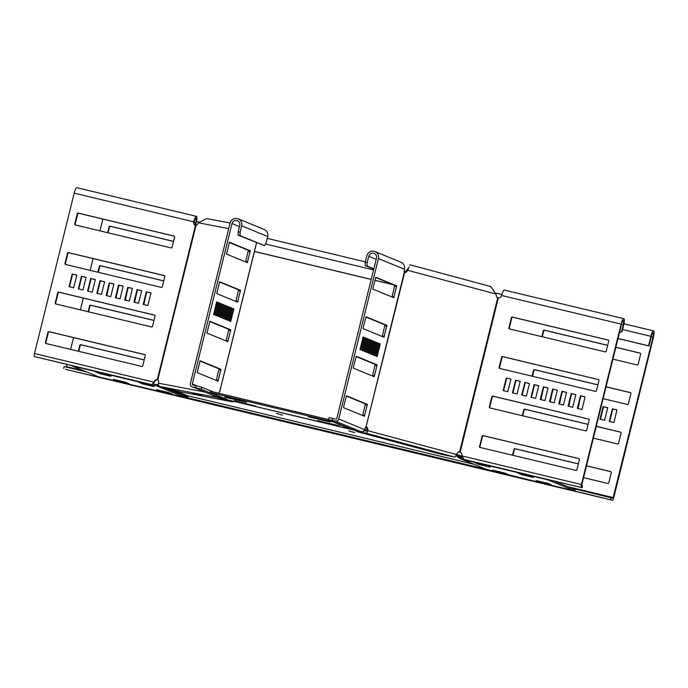 <?xml version="1.0" encoding="UTF-8"?>
<svg xmlns="http://www.w3.org/2000/svg" width="688" height="688" viewBox="0 0 688 688"><rect width="100%" height="100%" fill="white"/><g stroke="black" fill="none" stroke-linecap="round" stroke-linejoin="round"><path stroke-width="1.03" d="M276.507 413.497L282.45 415.139L276.507 413.497M354.733 432.58L348.79 430.946L354.733 432.58M363.359 430.843L365.199 430.834L365.491 429.647L366.816 430.009M365.122 430.817L366.119 431.084A0.817 0.43 -74.9 0 0 366.738 430.378A3.259 2.752 100.9 0 0 365.81 426.999M364.769 429.561L365.491 429.647M328.52 419.542L210.459 391.274L210.167 392.461L333.001 421.873L350.046 428.856L360.005 431.35M210.167 392.461L227.212 399.444L220.839 398.223L360.942 431.6M219.971 397.225L220.796 398.214L360.048 431.557M329.982 421.95L308.336 416.765L329.982 421.95M339.408 425.812L317.753 420.626L339.408 425.812M234.238 401.009L255.893 406.204L234.341 400.631M224.821 397.148L246.467 402.342L224.916 396.761M455.843 455.301L459.911 458.518L469.827 461.192L548.112 479.854M456.135 454.123L458.174 455.516L457.15 456.161M462.293 457.21L458.174 455.516L458.896 456.471L457.873 457.116M462.517 457.959L458.896 456.471L460.203 457.331L459.911 458.518L488.428 470.205A2.847 2.778 112.3 0 1 488.033 470.076L459.911 458.518M459.911 457.228L462.62 457.984M555.25 481.566L575.142 489.718L574.841 490.897L488.428 470.205M574.841 490.897L548.095 479.932M474.686 462.646L485.823 465.337L490.217 467.143L478.452 464.323L474.686 462.646M508.269 474.668L497.132 471.977L492.737 470.171L504.502 472.991L508.294 474.548M551.535 485.031L540.39 482.331L536.004 480.534L547.76 483.354L551.561 484.911M517.944 473L529.089 475.7L533.475 477.506L521.719 474.677L517.944 473M158.317 383.887L157.819 384.377L158.429 385.409L156.64 385.891L150.268 384.669L72.025 365.844M71.999 365.93L98.754 376.895L185.167 397.587A2.847 2.778 -67.7 0 0 187.282 397.234L187.996 396.778M157.819 384.377L156.933 384.712L156.64 385.891L185.167 397.587M156.933 384.712L152.59 383.878M128.897 383.827L117.76 381.126L113.365 379.32L125.13 382.15L128.931 383.706M172.163 394.181L161.026 391.489L156.632 389.683L168.397 392.504L172.189 394.061M138.58 382.158L149.717 384.85L154.112 386.656L142.347 383.835L138.58 382.158M95.314 371.795L106.451 374.496L110.845 376.293L99.089 373.472L95.314 371.795M201.36 395.462L192.33 393.14L201.36 395.462M195.564 225.475L196.226 222.792A6.106 1.35 103.5 0 0 196.39 216.333A6.106 1.35 103.5 0 0 193.706 221.751A3.259 3.173 -67.7 0 0 195.452 225.466L195.951 225.578A3.259 1.737 -74.9 0 0 197.499 224.271L198.376 222.783L206.71 218.552L230.093 223.041M233.206 401.181L233.026 401.921L179.405 391.627L160.063 386.536A2.847 2.408 -79.1 0 1 158.421 383.147A3.259 1.737 -74.9 0 0 157.793 379.767L157.956 379.888M233.026 401.921L217.107 397.492A2.847 2.408 -79.1 0 1 215.826 396.52M232.08 401.534L232.217 400.949M256.538 242.709L219.661 391.73A3.259 0.722 103.5 0 0 218.758 393.261M240.112 232.166L240 235.606L238.065 235.141L238.177 231.701L240.112 232.166L241.669 225.845A6.106 5.951 112.3 0 0 238.194 218.81L264.226 229.474A6.106 5.951 -67.7 0 1 267.701 236.517L241.669 225.845M238.065 235.141L264.682 245.719L266.136 242.838L267.701 236.517M264.682 245.719L240 235.606M195.495 387.636L192.408 386.888A2.847 2.778 112.3 0 1 192.012 386.768L217.589 397.251L223.669 398.412L201.145 389.159L195.495 387.636L195.985 385.658L192.898 384.919A0.817 0.791 112.3 0 1 192.322 383.938L232.019 223.531A4.076 3.973 112.3 0 1 237.42 220.693A4.076 3.973 112.3 0 1 239.742 225.38L238.177 231.701M195.985 385.658L201.627 387.181L201.145 389.159M213.246 391.945L201.627 387.181M192.012 386.768A2.847 2.778 112.3 0 1 190.387 383.483L230.084 223.067A6.106 5.951 112.3 0 1 238.194 218.81M216.711 301.86L213.581 314.502L214.587 314.915L217.718 302.273L216.711 301.86M216.668 302.015L217.718 302.273M229.431 242.228L226.498 254.078L247.353 262.635L250.294 250.776L229.414 242.228M245.633 261.922L248.359 250.32L229.224 242.477M219.653 281.736L216.72 293.595L237.584 302.144L240.516 290.293L219.653 281.736M235.855 301.439L238.581 289.829L219.446 281.985M209.874 321.244L206.942 333.104L227.805 341.652L230.738 329.801L209.857 321.244M226.077 340.947L228.803 329.337L209.668 321.494M233.868 308.886L232.862 308.473L229.732 321.115L230.747 321.537L233.868 308.886L232.819 308.637M223.772 304.75L222.766 304.337L219.635 316.979L220.65 317.392L223.772 304.75L222.723 304.5M221.76 303.924L220.745 303.511L217.623 316.153L218.629 316.566L221.76 303.924L220.71 303.675M200.096 360.761L197.164 372.612L218.027 381.161L220.96 369.31L200.096 360.761M216.299 380.455L219.025 368.845L199.89 361.002M219.739 303.098L218.732 302.686L215.602 315.328L216.608 315.74L219.739 303.098L218.689 302.849M225.793 305.584L224.787 305.162L221.656 317.813L222.663 318.226L225.793 305.584L224.744 305.326M227.814 306.409L226.808 305.997L223.677 318.639L224.684 319.051L227.814 306.409L226.765 306.16M229.835 307.235L228.82 306.822L225.698 319.464L226.705 319.877L229.835 307.235L228.786 306.986M231.856 308.061L230.841 307.648L227.711 320.29L228.726 320.703L231.856 308.061L230.798 307.811M195.452 225.466L157.294 379.656A3.259 3.173 -67.7 0 0 154.009 382.167L151.627 384.626L146.647 383.663L34.4 356.547A2.847 0.628 -76.5 0 1 34.495 353.546L74.192 193.139A6.106 1.35 -76.5 0 1 76.875 187.712L196.39 216.333M195.168 225.191L195.805 222.62A4.076 0.903 103.5 0 0 195.917 218.311A4.076 0.903 103.5 0 0 194.128 221.923A3.259 3.173 -67.7 0 0 195.616 225.501M34.495 353.546L154.009 382.167L154.43 382.339L153.08 383.276M137.075 289.553L133.945 302.195L138.58 303.305L141.711 290.663L137.075 289.553L137.497 289.725L134.384 302.299M141.694 290.732L137.497 289.725M127.805 287.335L124.674 299.977L129.31 301.086L132.44 288.444L127.805 287.335L128.226 287.507L125.113 300.08M132.423 288.513L128.226 287.507M118.534 285.107L115.403 297.758L120.039 298.867L123.169 286.225L118.534 285.107L118.955 285.288L115.842 297.861M123.152 286.285L118.955 285.288M109.263 282.888L106.133 295.53L110.768 296.648L113.898 283.998L109.263 282.888L109.684 283.06L106.571 295.642M113.881 284.067L109.684 283.06M81.451 276.232L78.32 288.874L82.956 289.983L86.086 277.341L81.451 276.232L81.872 276.404L78.759 288.977M86.069 277.41L81.872 276.404M45.408 342.512A0.817 0.791 -67.7 0 0 45.984 343.493L141.78 366.429A0.817 0.791 -67.7 0 0 142.751 365.827L145.288 355.55A0.817 0.791 -67.7 0 0 144.712 354.578L48.917 331.633A0.817 0.791 -67.7 0 0 47.954 332.244L45.408 342.512L45.829 342.684A0.817 0.791 -67.7 0 0 46.113 343.518M145.013 354.716L49.338 331.805A0.817 0.791 -67.7 0 0 48.375 332.416L45.829 342.684M90.721 278.451L87.591 291.093L92.226 292.202L95.357 279.56L90.721 278.451L91.143 278.623L88.03 291.196M95.34 279.629L91.143 278.623M99.992 280.67L96.862 293.312L101.497 294.421L104.628 281.779L99.992 280.67L100.414 280.842L97.3 293.415M104.61 281.848L100.414 280.842M146.346 291.772L143.216 304.414L147.851 305.524L150.982 292.882L146.346 291.772L146.768 291.944L143.654 304.517M150.964 292.95L146.768 291.944M55.186 303.004A0.817 0.791 -67.7 0 0 55.762 303.976L151.558 326.92A0.817 0.791 -67.7 0 0 152.53 326.31L155.067 316.041A0.817 0.791 -67.7 0 0 154.49 315.07L58.695 292.125A0.817 0.791 -67.7 0 0 57.732 292.735L55.186 303.004L55.608 303.176A0.817 0.791 -67.7 0 0 55.891 304.01M154.791 315.207L59.116 292.297A0.817 0.791 -67.7 0 0 58.153 292.907L55.608 303.176M64.964 263.495A0.817 0.791 -67.7 0 0 65.541 264.467L161.336 287.412A0.817 0.791 -67.7 0 0 162.308 286.801L164.845 276.533A0.817 0.791 -67.7 0 0 164.269 275.553L68.473 252.616A0.817 0.791 -67.7 0 0 67.51 253.218L64.964 263.495L65.386 263.667A0.817 0.791 -67.7 0 0 65.67 264.502M164.57 275.699L68.895 252.788A0.817 0.791 -67.7 0 0 67.923 253.39L65.386 263.667M74.743 223.987A0.817 0.791 -67.7 0 0 75.319 224.959L171.114 247.904A0.817 0.791 -67.7 0 0 172.086 247.293L174.623 237.025A0.817 0.791 -67.7 0 0 174.047 236.044L78.251 213.108A0.817 0.791 -67.7 0 0 77.28 213.71L74.743 223.987L75.164 224.159A0.817 0.791 -67.7 0 0 75.439 224.993M174.348 236.19L78.673 213.28A0.817 0.791 -67.7 0 0 77.701 213.882L75.164 224.159M72.18 274.013L69.049 286.655L73.685 287.765L76.815 275.123L72.18 274.013L72.601 274.185L69.488 286.758M76.798 275.191L72.601 274.185M157.715 379.836A3.259 3.173 -67.7 0 0 154.43 382.339M401.826 443.468L409.377 445.188L401.826 443.468M404.226 272.586L366.059 426.784A3.259 0.722 103.5 0 0 364.743 429.665C364.004 431.238 362.705 431.875 360.856 431.582L351.035 428.873L328.615 419.68L335.331 421.116A2.847 2.778 -67.7 0 0 338.72 419.001L378.417 258.593A6.106 5.951 -67.7 0 0 374.934 251.55L400.966 262.223A6.106 5.951 112.3 0 1 404.441 269.257A3.259 0.722 103.5 0 0 404.226 272.586L404.57 272.689A3.259 2.752 100.9 0 0 406.754 271.657L407.915 270.281L408.577 267.83M404.157 272.422A3.259 2.752 100.9 0 0 405.688 271.45L409.24 266.978M365.629 433.062L454.441 457.03L440.458 454.14L356.969 431.6L365.629 433.062A2.847 1.522 -74.9 0 0 367.805 430.576A3.259 2.752 100.9 0 0 366.412 426.887L366.007 426.809M454.441 457.03A2.847 1.522 -74.9 0 0 456.617 454.553A3.259 2.752 -79.1 0 1 459.558 452.033L460.152 452.188A3.259 3.173 112.3 0 1 461.906 455.895L464.09 459.446L471.848 461.545L581.317 487.517A2.847 0.628 -76.5 0 1 581.42 484.515L621.109 324.108A6.106 1.35 -76.5 0 1 623.801 318.682A6.106 1.35 -76.5 0 1 623.638 325.14L622.072 331.461L619.329 333.173M623.801 318.682L504.287 290.061A6.106 1.35 103.5 0 0 501.604 295.487A3.259 3.173 112.3 0 1 498.31 297.99L497.716 297.835A3.259 2.752 -79.1 0 1 496.28 295.823L495.902 294.034L490.828 286.586L409.764 264.699M364.253 430.722L366.119 431.084M495.902 294.034L406.849 270.074M356.014 431.213L356.16 430.628M458.492 451.827L460.573 452.36M619.458 332.657L622.072 331.461M581.996 487.792L582.487 485.823L581.807 485.547L581.833 484.687L621.531 324.28A4.076 0.903 -76.5 0 1 623.319 320.66A4.076 0.903 -76.5 0 1 623.216 324.968L621.651 331.289M582.487 485.823L582.1 487.861M585.11 396.838L581.979 409.48L577.344 408.371L580.474 395.729L585.11 396.838M580.474 395.729L585.092 396.907M577.782 408.474L580.896 395.901M608.175 340.01A0.817 0.791 112.3 0 1 608.751 340.981L606.214 351.258A0.817 0.791 112.3 0 1 605.242 351.86L509.447 328.916A0.817 0.791 112.3 0 1 508.871 327.944L511.416 317.675A0.817 0.791 112.3 0 1 512.379 317.065L608.398 340.096M509.567 328.95A0.817 0.791 112.3 0 1 509.292 328.116L511.829 317.847A0.817 0.791 112.3 0 1 512.801 317.237L608.476 340.147M598.397 379.518A0.817 0.791 112.3 0 1 598.973 380.49L596.436 390.767A0.817 0.791 112.3 0 1 595.464 391.369L499.669 368.433A0.817 0.791 112.3 0 1 499.092 367.452L501.638 357.184A0.817 0.791 112.3 0 1 502.601 356.573L598.62 379.604M499.798 368.458A0.817 0.791 112.3 0 1 499.514 367.624L502.051 357.356A0.817 0.791 112.3 0 1 503.023 356.745L598.698 379.656M588.618 419.026A0.817 0.791 112.3 0 1 589.195 419.998L586.658 430.275A0.817 0.791 112.3 0 1 585.686 430.877L489.89 407.941A0.817 0.791 112.3 0 1 489.314 406.961L491.86 396.692A0.817 0.791 112.3 0 1 492.823 396.082L588.842 419.112M490.019 407.967A0.817 0.791 112.3 0 1 489.736 407.133L492.281 396.864A0.817 0.791 112.3 0 1 493.244 396.262L588.919 419.164M506.308 377.97L510.943 379.079L507.813 391.721L503.177 390.612L506.308 377.97L510.926 379.148M503.616 390.715L506.729 378.142M552.662 389.073L557.297 390.182L554.167 402.824L549.531 401.715L552.662 389.073L557.28 390.251M549.97 401.818L553.083 389.245M561.933 391.291L566.568 392.401L563.438 405.043L558.802 403.933L561.933 391.291L566.551 392.47M559.241 404.037L562.354 391.463M578.84 458.535A0.817 0.791 112.3 0 1 579.416 459.507L576.879 469.784A0.817 0.791 112.3 0 1 575.908 470.386L480.112 447.449A0.817 0.791 112.3 0 1 479.536 446.469L482.082 436.201A0.817 0.791 112.3 0 1 483.045 435.599L579.064 458.621M480.241 447.475A0.817 0.791 112.3 0 1 479.957 446.641L482.503 436.373A0.817 0.791 112.3 0 1 483.466 435.771L579.141 458.681M571.203 393.51L575.839 394.62L572.708 407.262L568.073 406.152L571.203 393.51L575.822 394.688M568.512 406.255L571.625 393.682M543.391 386.854L548.026 387.963L544.896 400.605L540.261 399.496L543.391 386.854L548.009 388.032M540.699 399.599L543.812 387.026M534.12 384.626L538.756 385.744L535.625 398.386L530.99 397.277L534.12 384.626L538.738 385.805M531.428 397.38L534.542 384.807M524.849 382.408L529.485 383.517L526.354 396.168L521.719 395.05L524.849 382.408L529.468 383.586M522.158 395.161L525.271 382.58M515.579 380.189L520.214 381.298L517.084 393.94L512.448 392.831L515.579 380.189L520.197 381.367M512.887 392.943L516 380.361M366.059 426.784L404.57 272.689M332.235 420.377L332.725 418.399L328.993 417.642L328.503 419.62M332.725 418.399L335.821 419.138A0.817 0.791 -67.7 0 0 336.785 418.536L376.482 258.129A4.076 3.973 -67.7 0 0 374.16 253.433A4.076 3.973 -67.7 0 0 368.759 256.28L367.194 262.601L365.259 262.137L365.156 265.577L367.082 266.032L367.194 262.601M373.842 268.802L367.082 266.032M373.765 269.103L365.156 265.577M374.934 251.55A6.106 5.951 -67.7 0 0 366.824 255.816L365.259 262.137M378.254 343.123L377.239 342.71L374.109 355.352L375.123 355.765L378.254 343.123L377.205 342.865M376.233 342.289L375.218 341.876L372.096 354.518L373.102 354.939L376.233 342.289L375.184 342.039M374.212 341.463L373.206 341.05L370.075 353.692L371.081 354.105L374.212 341.463L373.163 341.214M372.191 340.637L371.185 340.225L368.054 352.867L369.06 353.279L372.191 340.637L371.142 340.388M366.136 338.152L365.13 337.739L362 350.381L363.006 350.803L366.136 338.152L365.087 337.903M343.587 406.806L343.561 407.666L364.425 416.223L367.358 404.363L346.485 395.815L343.587 406.806M362.696 415.509L365.423 403.899L346.288 396.056M368.157 338.986L367.143 338.565L364.021 351.215L365.027 351.628L368.157 338.986L367.108 338.728M370.178 339.812L369.164 339.399L366.033 352.041L367.048 352.454L370.178 339.812L369.121 339.562M380.266 343.948L379.26 343.536L376.13 356.178L377.144 356.59L380.266 343.948L379.217 343.699M353.365 367.297L353.34 368.157L374.203 376.714L377.136 364.855L356.264 356.307L353.365 367.297M372.475 376.001L375.201 364.391L356.066 356.547M363.144 327.789L363.118 328.649L383.981 337.197L386.914 325.347L366.042 316.798L363.144 327.789M382.253 336.492L384.979 324.882L365.844 317.039M372.922 288.281L372.896 289.141L393.76 297.689L396.692 285.838L375.82 277.281L372.922 288.281M392.031 296.984L394.757 285.374L375.622 277.531M364.115 337.326L363.109 336.914L359.979 349.556L360.985 349.968L364.115 337.326L363.066 337.077M437.886 458.277L431.944 456.643L437.886 458.277M235.709 409.515L241.66 411.149L235.709 409.515M481.488 467.393L481.316 468.115L187.747 397.819L190.352 398.885L65.506 369.301A2.847 0.628 103.5 0 0 65.523 369.31A2.847 0.628 103.5 0 0 65.549 369.31L612.492 500.288A2.847 0.628 103.5 0 0 613.739 497.759L653.437 337.352A6.106 1.35 103.5 0 0 653.6 330.894A6.106 1.35 103.5 0 0 650.917 336.312L648.569 345.797L618.022 338.479M66.211 367.065L66.848 364.606M70.615 349.384L73.539 337.602M80.393 309.875L83.308 298.093M90.171 270.367L93.086 258.585M99.949 230.858L102.865 219.076M570.558 487.835L612.965 498.31L653.015 337.18A4.076 0.903 103.5 0 0 653.127 332.872A4.076 0.903 103.5 0 0 651.338 336.484L648.99 345.969L618.005 338.548M393.08 284.686L374.883 280.334M371.202 279.448L254.44 251.49M143.904 304.578L145.512 297.001M153.992 320.376L90.558 305.188A0.817 0.791 -67.7 0 0 89.586 305.79L88.124 311.724M116.091 297.921L117.7 290.345M125.362 300.14L126.97 292.563M134.633 302.359L136.241 294.782M144.222 359.893L80.78 344.697A0.817 0.791 -67.7 0 0 79.808 345.299L78.346 351.241M163.77 280.867L100.336 265.68A0.817 0.791 -67.7 0 0 99.364 266.282L97.902 272.216M173.548 241.359L110.114 226.171A0.817 0.791 -67.7 0 0 109.143 226.773L107.681 232.707M106.821 295.694L108.429 288.126M551.828 394.301L550.262 401.887M561.098 396.52L559.533 404.105M570.369 398.748L568.804 406.324M579.64 400.966L578.075 408.552M522.295 415.698L523.766 409.764A0.817 0.791 112.3 0 1 524.729 409.162L588.128 424.341M596.29 426.293L620.524 432.098A0.817 0.791 112.3 0 1 621.101 433.07L618.564 443.347A0.817 0.791 112.3 0 1 617.592 443.949L593.357 438.144M599.979 419.224L603.109 406.582L607.745 407.692L604.614 420.334L599.979 419.224M542.557 392.083L540.992 399.668M586.511 465.802L610.746 471.607A0.817 0.791 112.3 0 1 611.322 472.579L608.785 482.856A0.817 0.791 112.3 0 1 607.814 483.458L583.579 477.653M512.517 455.207L513.988 449.273A0.817 0.791 112.3 0 1 514.951 448.671L578.35 463.85M532.073 376.19L533.544 370.256A0.817 0.791 112.3 0 1 534.507 369.645L597.898 384.833M606.068 386.785L630.303 392.59A0.817 0.791 112.3 0 1 630.879 393.562L628.342 403.839A0.817 0.791 112.3 0 1 627.37 404.441L603.135 398.636M541.852 336.681L543.314 330.747A0.817 0.791 112.3 0 1 544.285 330.137L607.676 345.316M615.846 347.277L640.081 353.082A0.817 0.791 112.3 0 1 640.657 354.053L638.12 364.33A0.817 0.791 112.3 0 1 637.148 364.932L612.913 359.127M609.25 421.443L612.38 408.801L617.016 409.91L613.885 422.552L609.25 421.443M86.808 371.993L64.139 366.566L63.657 368.544M473.679 464.194L188.237 395.841L187.747 397.819M481.316 468.115L612.466 500.279A2.847 0.628 103.5 0 0 612.492 500.288M153.983 320.445L90.979 305.36A0.817 0.791 -67.7 0 0 90.008 305.962L88.563 311.836M144.205 359.953L81.201 344.869A0.817 0.791 -67.7 0 0 80.229 345.479L78.785 351.344M163.753 280.936L100.758 265.852A0.817 0.791 -67.7 0 0 99.786 266.454L98.332 272.319M173.531 241.428L110.536 226.343A0.817 0.791 -67.7 0 0 109.564 226.945L108.111 232.811M522.734 415.801L524.179 409.936A0.817 0.791 112.3 0 1 525.15 409.334L588.111 424.41M596.272 426.362L620.825 432.245M600.418 419.327L603.531 406.754L607.728 407.76M512.956 455.31L514.409 449.445A0.817 0.791 112.3 0 1 515.372 448.843L578.333 463.918M586.494 465.871L611.047 471.753M532.512 376.293L533.957 370.428A0.817 0.791 112.3 0 1 534.929 369.817L597.889 384.893M606.051 386.854L630.604 392.728M542.29 336.785L543.735 330.919A0.817 0.791 112.3 0 1 544.707 330.309L607.659 345.385M615.829 347.345L640.382 353.219M609.688 421.555L612.802 408.973L616.998 409.979M392.659 284.514L374.9 280.265M371.219 279.38L254.457 251.421M610.617 499.522L611.107 497.544M483.922 469.182L484.094 468.468M174.7 390.492L188.185 396.021M169.721 389.15L188.03 396.649M163.357 387.43L187.282 397.234M99.089 373.472L99.27 372.741M100.027 373.73L100.216 372.973M142.347 383.835L142.528 383.104M143.293 384.085L143.474 383.328M161.964 391.739L162.153 390.982M161.026 391.489L161.207 390.758M118.706 381.384L118.886 380.627M117.76 381.126L117.94 380.395M521.719 474.677L521.9 473.946M522.656 474.935L522.846 474.178M541.336 482.589L541.525 481.832M540.39 482.331L540.57 481.6M498.069 472.226L498.258 471.469M497.132 471.977L497.312 471.246M478.452 464.323L478.633 463.592M479.398 464.572L479.579 463.815M195.951 225.578L157.793 379.767M158.421 383.147L205.007 392.091M198.376 222.783L228.717 228.614M160.063 386.536L217.107 397.492M217.941 397.354L192.408 386.888M197.267 385.968L192.322 383.938M239.45 226.576L232.019 223.531M248.359 250.32L250.294 250.776M248.334 251.18L250.26 251.636M245.788 261.449L247.723 261.913M238.581 289.829L240.516 290.293M238.555 290.689L240.482 291.144M236.01 300.957L237.945 301.421M228.803 329.337L230.738 329.801M228.777 330.197L230.712 330.661M226.232 340.465L228.167 340.93M219.025 368.845L220.96 369.31M218.999 369.705L220.934 370.17M216.453 379.974L218.388 380.438M195.805 222.62L194.068 222.198M151.627 384.626L34.4 356.547M74.192 193.139L194.128 221.923M406.754 271.657L405.688 271.45M456.617 454.553L366.738 430.378M459.558 452.033L497.716 297.835M460.152 452.188L498.31 297.99M621.47 324.547L623.216 324.968M464.09 459.446L581.317 487.517M501.604 295.487L621.109 324.108M461.906 455.895L581.42 484.515M376.19 259.324L368.759 256.28M360.856 431.582L335.331 421.116M364.786 415.5L362.851 415.036M367.332 405.223L365.397 404.759M367.358 404.363L365.423 403.899M374.564 375.983L372.629 375.528M377.11 365.715L375.175 365.251M377.136 364.855L375.201 364.391M384.343 336.475L382.408 336.019M386.88 326.207L384.953 325.742M386.914 325.347L384.979 324.882M394.121 296.967L392.186 296.502M396.658 286.698L394.731 286.234M396.692 285.838L394.757 285.374M364.743 429.665L338.72 419.001M404.441 269.257L378.417 258.593M653.015 337.18L651.269 336.759M613.318 497.587L567.669 486.657M83.919 370.806L66.358 366.609M612.466 500.279L65.506 369.301M650.917 336.312L622.554 329.526M373.567 269.902L265.534 244.025M456.686 454.312L462.069 456.514M219.73 391.764L256.607 242.744M653.6 330.894L623.939 323.79M501.844 294.55L495.756 293.097M405.636 271.511L404.114 271.149M365.328 261.861L267.245 238.375M198.849 221.992L196.527 221.441"/></g></svg>
